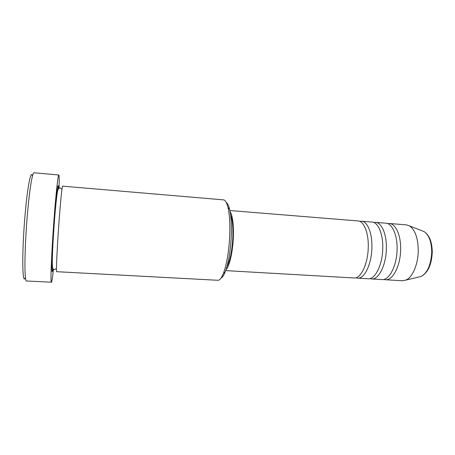 <?xml version="1.0" encoding="UTF-8"?>
<svg xmlns="http://www.w3.org/2000/svg" width="455" height="455" viewBox="0 0 455 455"><rect width="100%" height="100%" fill="white"/><g stroke="black" fill="none" stroke-linecap="round" stroke-linejoin="round"><path stroke-width="0.68" d="M225.708 270.611L354.132 277.971C360.804 278.875 368.032 263.82 368.254 247.224C368.698 232.858 363.892 221.102 358.085 220.942L229.872 210.529M355.901 277.766L357.647 278.17C364.392 279.08 371.689 264.054 371.9 247.48C372.332 233.136 367.464 221.392 361.594 221.227L359.808 221.386M357.647 278.17L368.129 278.773C375.091 279.688 382.587 264.747 382.763 248.248C383.173 233.967 378.116 222.262 372.059 222.08L361.594 221.227M369.875 278.602L371.604 278.972C378.64 279.893 386.198 264.975 386.358 248.498C386.761 234.24 381.648 222.546 375.529 222.358L373.765 222.489M371.604 278.972L381.967 279.563C389.213 280.496 396.959 265.657 397.09 249.255C397.471 235.064 392.176 223.405 385.868 223.2L375.529 222.358M383.69 279.421L385.396 279.762C392.716 280.695 400.525 265.885 400.645 249.511C401.02 235.337 395.662 223.689 389.298 223.479L387.558 223.581M226.249 202.407C227.568 203.277 228.683 205.575 229.599 209.306C231.157 216.074 231.709 225.185 231.259 236.634C230.452 251.49 228.456 263.206 225.27 271.783C223.849 275.349 222.427 277.47 220.999 278.153M217.928 280.286C219.725 280.354 221.551 278.056 223.411 273.398C226.744 264.366 228.837 251.996 229.695 236.287C230.179 224.19 229.604 214.572 227.978 207.452C226.778 202.577 225.288 200.052 223.496 199.87L62.58 186.152C62.096 185.583 60.407 202.395 58.849 224.156C57.017 249.334 55.988 272.539 56.653 271.692L217.928 280.286M25.4 277.311C22.471 286.531 21.726 256.853 24.598 220.692C27.01 189.035 30.934 168.356 32.396 176.273M58.82 174.993L34.011 172.781C32.282 171.916 29.012 192.874 26.902 220.59C24.371 252.741 24.365 282.106 26.515 280.997L51.398 282.219C50.363 283.368 51.438 254.351 53.787 222.512C55.772 195.064 58.052 174.225 58.82 174.993C59.247 175.323 59.321 179.731 59.053 188.228M226.038 269.667C229.377 266.596 232.727 252.298 233.318 237.703C233.739 224.326 232.653 215.596 230.065 211.507M227.034 266.368C230.094 260.715 232.022 251.228 232.812 237.891C233.188 227.221 232.454 219.56 230.6 214.914M53.451 269.15C52.547 277.595 51.859 281.952 51.398 282.219M385.396 279.762L402.419 280.735L405.752 280.126C412.366 277.641 418.162 264.446 418.259 250.75C418.082 238.147 415.165 229.872 409.506 225.919L406.287 224.861L389.298 223.479M418.845 277.01L421.051 276.486C427.444 272.966 431.004 264.873 431.738 252.218C431.567 241.85 429.037 234.99 424.157 231.635L422.047 230.81M52.899 268.547C51.199 280.701 51.722 256 54.099 223.82C56.147 195.417 58.394 178.28 58.428 188.745M409.506 225.919L424.157 231.635C429.435 235.178 432.131 242.066 432.25 252.309C431.624 264.776 427.893 272.835 421.051 276.486L405.752 280.126M225.27 271.783L223.411 273.398M56.46 268.541L54.583 269.423C53.11 269.809 52.359 268.274 52.319 264.81C52.109 257.28 53.036 240.416 54.23 223.905C55.43 206.433 57.307 190.241 57.95 189.763C58.957 188.165 59.707 187.619 60.214 188.108L61.948 189.24M229.599 209.306L227.978 207.452"/></g></svg>
